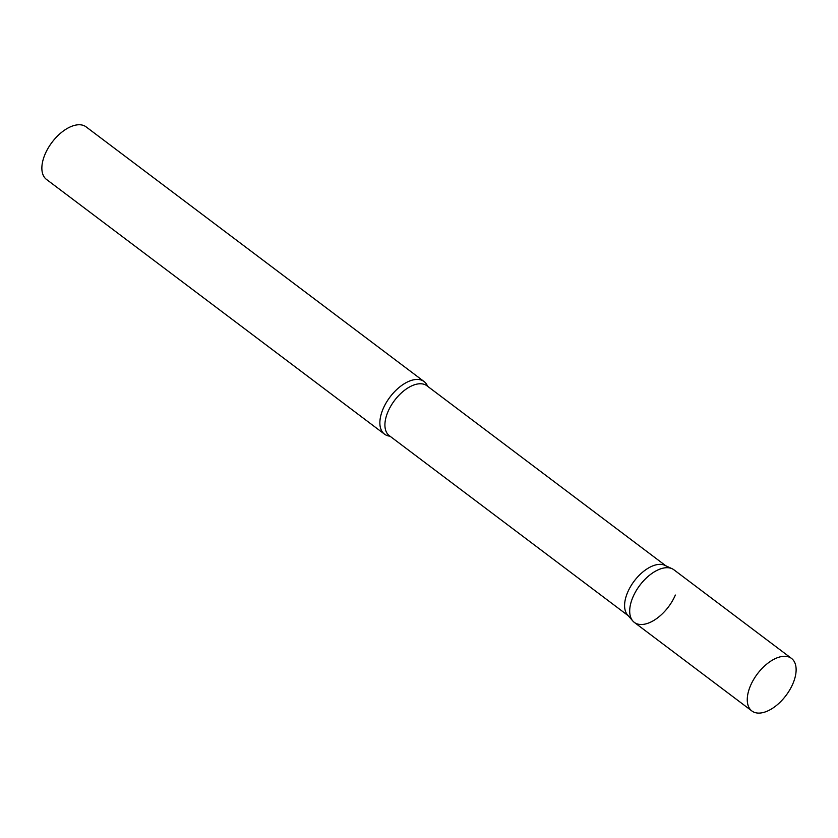<?xml version="1.0" encoding="UTF-8"?>
<svg xmlns="http://www.w3.org/2000/svg" width="838" height="838" viewBox="0 0 838 838"><rect width="100%" height="100%" fill="white"/><g stroke="black" fill="none" stroke-linecap="round" stroke-linejoin="round"><path stroke-width="1.26" d="M791.501 658.417L673.941 569.819A32.912 17.923 127 0 0 666.241 567.714A32.912 17.923 127 0 0 635.948 591.125A32.912 17.923 127 0 0 634.324 622.393L751.895 710.98A32.912 17.923 127 0 0 759.584 713.086A32.912 17.923 127 0 0 789.878 689.674A32.912 17.923 127 0 0 791.501 658.417A32.912 17.923 127 0 0 783.802 656.301A32.912 17.923 127 0 0 753.519 679.712A32.912 17.923 127 0 0 751.895 710.98M632.816 620.979L627.557 614.945A31.247 17.011 -53 0 1 627.641 592.33A31.247 17.011 -53 0 1 664.922 565.367L672.17 568.761A32.912 17.923 -53 0 0 632.91 597.159A32.912 17.923 -53 0 0 632.816 620.979A32.912 17.923 -53 0 0 654.038 620.298A32.912 17.923 -53 0 0 675.355 595.053M390.005 436.189A32.912 17.923 -53 0 1 384.495 434.136A32.912 17.923 -53 0 1 383.081 408.902A32.912 17.923 -53 0 1 424.112 381.562A32.912 17.923 -53 0 1 427.6 386.287M384.495 434.136L46.499 179.437A32.912 17.923 -53 0 1 45.074 154.202A32.912 17.923 -53 0 1 86.105 126.873L424.112 381.562M628.217 615.7L389.314 435.676A31.247 17.011 -53 0 1 387.963 411.72A31.247 17.011 -53 0 1 426.919 385.773L665.822 565.797"/></g></svg>
